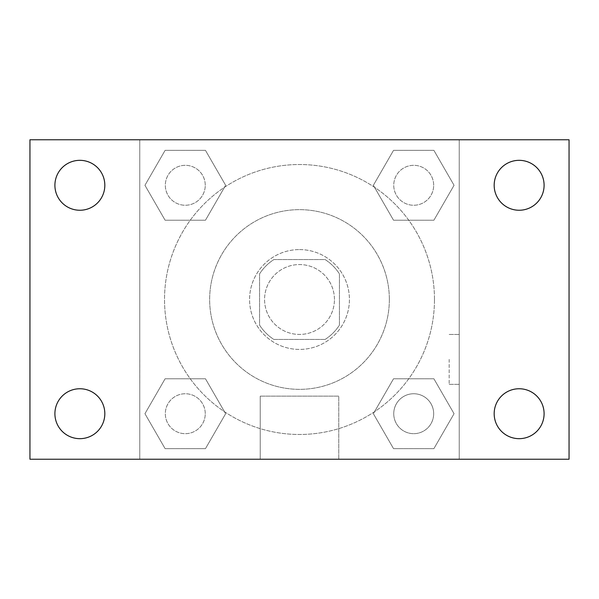 <?xml version="1.0" encoding="UTF-8"?>
<svg xmlns="http://www.w3.org/2000/svg" width="599" height="599" viewBox="0 0 599 599"><rect width="100%" height="100%" fill="white"/><g stroke="black" fill="none" stroke-linecap="round" stroke-linejoin="round"><path stroke-width="0.45" stroke-dasharray="3 2.25" d="M334.444 299.5A34.944 34.944 0 0 0 282.032 269.243A34.944 34.944 0 0 0 282.032 329.757A34.944 34.944 0 0 0 334.444 299.5A34.944 34.944 0 0 0 282.032 269.243A34.944 34.944 0 0 0 282.032 329.757A34.944 34.944 0 0 0 334.444 299.5M325.115 339.431L273.885 339.431A47.441 47.441 0 0 1 259.569 325.115L259.569 273.885A47.441 47.441 0 0 1 273.885 259.569L325.115 259.569A47.441 47.441 0 0 1 339.431 273.885L339.431 325.115A47.441 47.441 0 0 1 325.115 339.431L273.885 339.431A47.441 47.441 0 0 1 259.569 325.115L259.569 273.885A47.441 47.441 0 0 1 273.885 259.569L325.115 259.569A47.441 47.441 0 0 1 339.431 273.885L339.431 325.115A47.441 47.441 0 0 1 325.115 339.431M299.5 249.581A49.919 49.919 0 0 1 342.733 324.456A49.919 49.919 0 0 1 256.267 324.456A49.919 49.919 0 0 1 299.5 249.581A49.919 49.919 0 0 0 249.581 299.5A49.919 49.919 0 0 0 299.5 349.419A49.919 49.919 0 0 0 349.419 299.5A49.919 49.919 0 0 0 299.5 249.581M389.35 299.5A89.85 89.85 0 0 0 254.575 221.69A89.85 89.85 0 0 0 254.575 377.31A89.85 89.85 0 0 0 389.35 299.5A89.85 89.85 0 0 0 254.575 221.69A89.85 89.85 0 0 0 254.575 377.31A89.85 89.85 0 0 0 389.35 299.5M144.943 185.293L165.114 150.349L205.464 150.349L225.636 185.293L205.464 220.23L165.114 220.23L144.943 185.293L165.114 150.349L205.464 150.349L225.636 185.293L205.464 220.23L165.114 220.23L144.943 185.293L165.114 150.349L205.464 150.349L225.636 185.293L205.464 220.23L165.114 220.23L144.943 185.293M144.943 413.707L165.114 378.77L205.464 378.77L225.636 413.707L205.464 448.651L165.114 448.651L144.943 413.707L165.114 378.77L205.464 378.77L225.636 413.707L205.464 448.651L165.114 448.651L144.943 413.707L165.114 378.77L205.464 378.77L225.636 413.707L205.464 448.651L165.114 448.651L144.943 413.707M139.769 459.231L139.769 139.769L459.231 139.769L459.231 459.231L139.769 459.231L139.769 139.769L459.231 139.769L459.231 459.231L139.769 459.231L139.769 139.769L459.231 139.769L459.231 459.231L29.95 459.231L29.95 139.769L139.769 139.769L139.769 459.231M373.364 185.293L393.536 150.349L433.886 150.349L454.057 185.293L433.886 220.23L393.536 220.23L373.364 185.293L393.536 150.349L433.886 150.349L454.057 185.293L433.886 220.23L393.536 220.23L373.364 185.293L393.536 150.349L433.886 150.349L454.057 185.293L433.886 220.23L393.536 220.23L373.364 185.293M373.364 413.707L393.536 378.77L433.886 378.77L454.057 413.707L433.886 448.651L393.536 448.651L373.364 413.707L393.536 378.77L433.886 378.77L454.057 413.707L433.886 448.651L393.536 448.651L373.364 413.707L393.536 378.77L433.886 378.77L454.057 413.707L433.886 448.651L393.536 448.651L373.364 413.707M324.456 139.769L274.544 139.784L324.456 139.769M434.477 299.5A134.977 134.977 0 0 0 232.015 182.605A134.977 134.977 0 0 0 232.015 416.395A134.977 134.977 0 0 0 434.477 299.5A134.977 134.977 0 0 0 232.015 182.605A134.977 134.977 0 0 0 232.015 416.395A134.977 134.977 0 0 0 434.477 299.5M205.255 413.707A19.969 19.969 0 0 0 175.305 396.418A19.969 19.969 0 0 0 175.305 431.003A19.969 19.969 0 0 0 205.255 413.707A19.969 19.969 0 0 0 175.305 396.418A19.969 19.969 0 0 0 175.305 431.003A19.969 19.969 0 0 0 205.255 413.707A19.969 19.969 0 0 0 175.305 396.418A19.969 19.969 0 0 0 175.305 431.003A19.969 19.969 0 0 0 205.255 413.707A19.969 19.969 0 0 0 175.305 396.418A19.969 19.969 0 0 0 175.305 431.003A19.969 19.969 0 0 0 205.255 413.707M205.255 185.293A19.969 19.969 0 0 0 175.305 167.997A19.969 19.969 0 0 0 175.305 202.582A19.969 19.969 0 0 0 205.255 185.293A19.969 19.969 0 0 0 175.305 167.997A19.969 19.969 0 0 0 175.305 202.582A19.969 19.969 0 0 0 205.255 185.293A19.969 19.969 0 0 0 175.305 167.997A19.969 19.969 0 0 0 175.305 202.582A19.969 19.969 0 0 0 205.255 185.293A19.969 19.969 0 0 0 175.305 167.997A19.969 19.969 0 0 0 175.305 202.582A19.969 19.969 0 0 0 205.255 185.293M433.676 185.293A19.969 19.969 0 0 0 403.726 167.997A19.969 19.969 0 0 0 403.726 202.582A19.969 19.969 0 0 0 433.676 185.293A19.969 19.969 0 0 0 403.726 167.997A19.969 19.969 0 0 0 403.726 202.582A19.969 19.969 0 0 0 433.676 185.293A19.969 19.969 0 0 0 403.726 167.997A19.969 19.969 0 0 0 403.726 202.582A19.969 19.969 0 0 0 433.676 185.293A19.969 19.969 0 0 0 403.726 167.997A19.969 19.969 0 0 0 403.726 202.582A19.969 19.969 0 0 0 433.676 185.293M393.745 413.707A19.969 19.969 0 0 1 423.695 396.418A19.969 19.969 0 0 1 423.695 431.003A19.969 19.969 0 0 1 393.745 413.707A19.969 19.969 0 0 1 423.695 396.418A19.969 19.969 0 0 1 423.695 431.003A19.969 19.969 0 0 1 393.745 413.707M338.764 459.231L260.236 459.231L338.764 459.231L260.236 459.231L338.764 459.231L338.764 396.141L260.236 396.141L338.764 396.141L260.236 396.141L338.764 396.141L338.764 459.231M139.769 359.4L139.769 384.356L139.769 359.4M459.231 359.4L459.231 384.356L459.231 359.4M449.168 359.4L449.168 384.356L449.168 359.4M139.784 359.4L139.784 384.356L139.784 359.4M459.231 139.769L569.05 139.769L569.05 459.231L459.231 459.231L459.231 139.769M79.869 210.249A24.956 24.956 0 0 0 101.478 172.812A24.956 24.956 0 0 0 58.253 172.812A24.956 24.956 0 0 0 79.869 210.249M79.869 438.67A24.956 24.956 0 0 0 101.478 401.233A24.956 24.956 0 0 0 58.253 401.233A24.956 24.956 0 0 0 79.869 438.67M519.131 210.249A24.956 24.956 0 0 0 540.747 172.812A24.956 24.956 0 0 0 497.522 172.812A24.956 24.956 0 0 0 519.131 210.249M519.131 438.67A24.956 24.956 0 0 0 540.747 401.233A24.956 24.956 0 0 0 497.522 401.233A24.956 24.956 0 0 0 519.131 438.67M433.676 413.707A19.969 19.969 0 0 0 403.726 396.418A19.969 19.969 0 0 0 403.726 431.003A19.969 19.969 0 0 0 433.676 413.707A19.969 19.969 0 0 0 403.726 396.418A19.969 19.969 0 0 0 403.726 431.003A19.969 19.969 0 0 0 433.676 413.707M449.168 384.356L459.231 384.356L449.168 384.356M449.168 334.444L459.231 334.444L449.168 334.444M260.236 396.141L260.236 459.231L260.236 396.141"/><path stroke-width="0.9" d="M29.95 139.769L569.05 139.769L569.05 459.231L29.95 459.231L29.95 139.769M79.869 388.751A24.956 24.956 0 0 1 104.825 413.707A24.956 24.956 0 0 1 79.869 438.67A24.956 24.956 0 0 1 54.906 413.707A24.956 24.956 0 0 1 79.869 388.751M519.131 388.751A24.956 24.956 0 0 1 544.094 413.707A24.956 24.956 0 0 1 519.131 438.67A24.956 24.956 0 0 1 494.175 413.707A24.956 24.956 0 0 1 519.131 388.751M519.131 160.33A24.956 24.956 0 0 1 544.094 185.293A24.956 24.956 0 0 1 519.131 210.249A24.956 24.956 0 0 1 494.175 185.293A24.956 24.956 0 0 1 519.131 160.33M79.869 160.33A24.956 24.956 0 0 1 104.825 185.293A24.956 24.956 0 0 1 79.869 210.249A24.956 24.956 0 0 1 54.906 185.293A24.956 24.956 0 0 1 79.869 160.33"/></g></svg>
